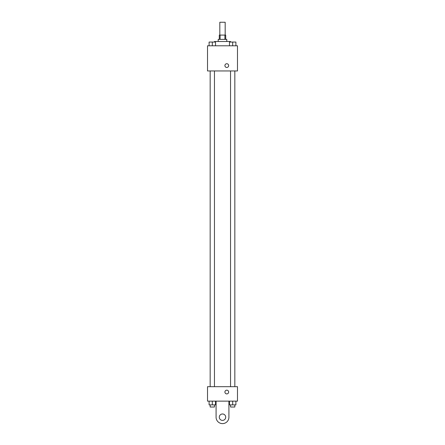 <?xml version="1.0" encoding="UTF-8"?>
<svg xmlns="http://www.w3.org/2000/svg" width="445" height="445" viewBox="0 0 445 445"><rect width="100%" height="100%" fill="white"/><g stroke="black" fill="none" stroke-linecap="round" stroke-linejoin="round"><path stroke-width="0.67" d="M225.176 35.094L225.176 22.25L219.824 22.25L219.824 35.094M220.103 39.377L220.103 35.094L219.29 35.094L219.29 39.377M220.103 35.094L225.71 35.094L225.71 39.377M224.897 39.377L224.897 35.094M218.217 41.513L218.217 39.377L226.783 39.377L226.783 41.513M234.832 42.053L230.549 42.053L230.527 41.513L214.473 41.513L214.473 42.053L210.168 42.053M207.515 45.796L237.485 45.796L237.485 70.95L207.515 70.95L207.515 45.796M226.783 67.468A1.875 1.875 0 0 1 225.159 64.659A1.875 1.875 0 0 1 228.402 64.659A1.875 1.875 0 0 1 226.783 67.468M207.515 386.683L237.485 386.683L237.485 401.134L207.515 401.134L207.515 386.683L237.485 386.683M229.481 45.796L229.481 42.053L235.9 42.053L235.9 45.796L235.9 42.053M232.691 45.796L232.691 42.053M209.1 45.796L209.1 42.053L215.519 42.053L215.519 45.796L215.519 42.053M212.31 45.796L212.31 42.053M229.481 401.134L229.481 404.878L235.9 404.878L235.9 401.134L235.9 404.878M232.691 404.878L232.691 401.134M234.832 404.878L234.832 407.019L230.549 407.019L230.549 404.878M209.1 401.134L209.1 404.878L215.519 404.878L215.519 401.134L215.519 404.878M212.31 404.878L212.31 401.134M214.451 404.878L214.451 407.019L210.168 407.019L210.168 404.878M224.909 392.039A1.875 1.875 0 0 1 227.718 390.415A1.875 1.875 0 0 1 227.718 393.658A1.875 1.875 0 0 1 224.909 392.039M228.919 401.134L228.919 417.188A6.419 6.419 0 0 1 222.5 423.612A6.419 6.419 0 0 1 216.081 417.188L216.081 401.134M222.5 420.397A3.21 3.21 0 0 1 219.719 415.586A3.21 3.21 0 0 1 225.281 415.586A3.21 3.21 0 0 1 222.5 420.397M230.549 70.95L230.549 386.683M234.832 70.95L234.832 386.683M214.451 386.683L214.451 70.95M210.168 386.683L210.168 70.95"/></g></svg>
